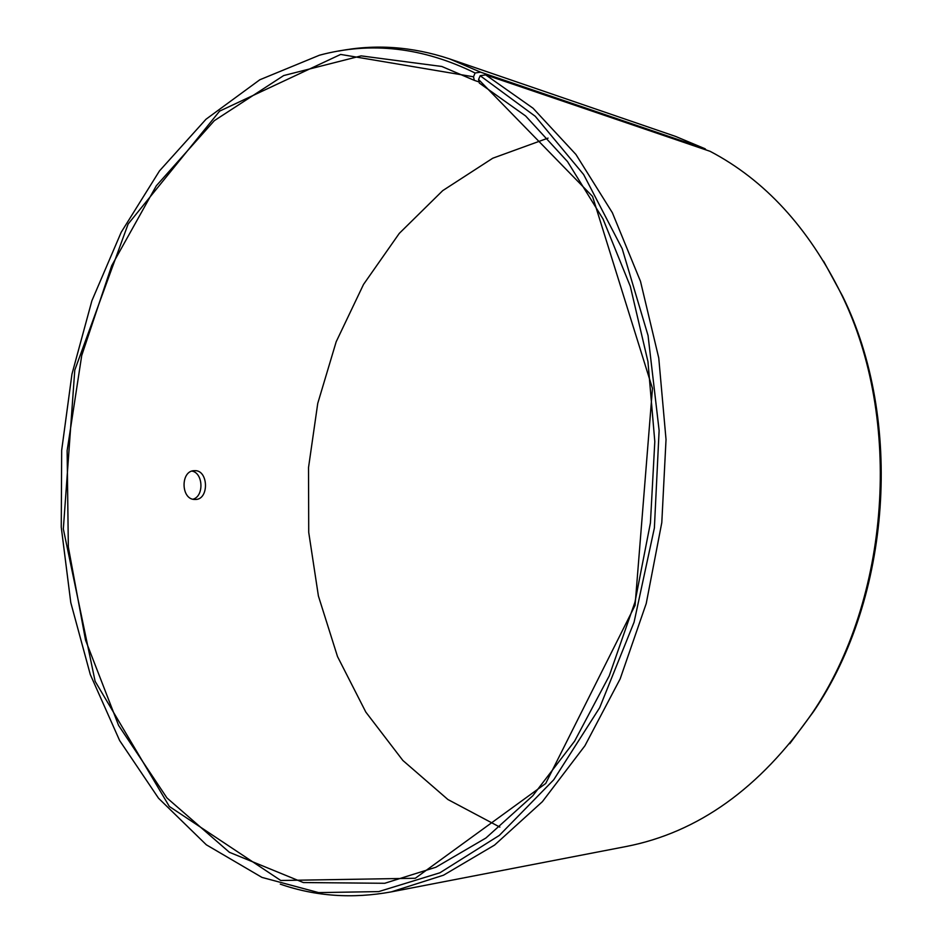 <?xml version="1.0" encoding="UTF-8"?>
<svg xmlns="http://www.w3.org/2000/svg" width="943" height="943" viewBox="0 0 943 943"><rect width="100%" height="100%" fill="white"/><g stroke="black" fill="none" stroke-linecap="round" stroke-linejoin="round"><path stroke-width="1.41" d="M479.091 81.958L474.317 80.355L473.516 76.796L340.647 54.435L219.601 111.133L128.107 224.057L74.78 370.139L63.334 528.94L95.113 681.282L169.339 806.465L280.79 880.491L415.297 878.263L545.714 783.468L635.075 605.359L652.462 388.363L592.558 196.439L478.572 79.495L480.187 75.723L485.692 74.886L710.067 151.304C764.62 179.913 808.351 227.475 841.262 294.016C902.946 418.633 890.357 598.734 811.935 713.545C759.975 788.242 697.997 832.563 625.987 846.543L391.31 891.878L443.54 875.187L494.556 845.081L542.378 801.668L584.919 745.76L620.14 678.925L646.226 603.544L661.797 522.587L666.029 439.532L658.756 357.975L640.497 281.356L612.361 212.729L575.925 154.463L533.043 108.221L485.692 74.886M474.317 80.355L441.831 66.481L361.134 55.885L283.69 75.558L214.332 120.657L156.302 185.795L111.687 265.702L81.723 355.499L67.13 450.683L68.332 546.964L85.518 640.049L118.582 725.391L166.97 797.967L229.385 852.283L303.328 882.554L384.72 883.285L435.89 867.242L485.904 838.021L532.819 795.727L574.593 741.174L609.225 675.883L634.957 602.164L650.422 522.941L654.807 441.572L647.947 361.593L630.325 286.389L603.001 218.929L567.509 161.583L525.64 115.989L479.327 83.055L478.572 79.495M473.516 76.796L475.083 73C422.818 47.303 370.941 41.374 319.453 55.213L259.82 79.766L206.01 119.231L159.473 170.919L121.211 232.237L91.895 300.734L71.951 374.135L61.672 450.294L61.248 527.149L70.784 602.612L90.292 674.516L119.643 740.561L158.53 798.226L206.328 844.798L261.965 877.403L318.616 892.608L378.709 891.595L439.898 872.794L499.319 835.415L553.706 779.814L599.677 707.674L634.073 622.203L654.383 527.962L659.122 430.456L648.053 335.531L622.191 248.716L583.646 174.549L535.259 116.295L480.187 75.723M475.083 73L480.553 72.151L449.563 58.89C412.126 46.49 375.114 43.897 338.537 51.099M280.283 884.145C315.516 896.369 352.517 898.938 391.31 891.878M789.774 743.673L813.432 711.753C891.182 597.921 903.665 419.552 842.5 295.996L823.522 261.093M480.553 72.151L705.175 148.805L675.636 136.44L449.563 58.89M705.175 148.805L706.012 149.925M548.048 138.114L492.765 158.212L442.703 190.639L399.278 233.392L363.526 284.421L336.191 341.743L317.744 403.404L308.526 467.563L308.726 532.371L318.404 596L337.511 656.564L365.813 712.071L402.861 760.459L447.925 799.534L499.873 827.117M194.729 499.472C180.679 499.566 180.408 470.321 194.506 470.675C208.615 469.626 209.37 499.896 195.272 499.472L194.729 499.472M192.985 499.201C204.077 496.431 203.358 473.115 192.054 471.099M842.5 295.996L841.262 294.016M813.432 711.753L811.935 713.545"/></g></svg>

